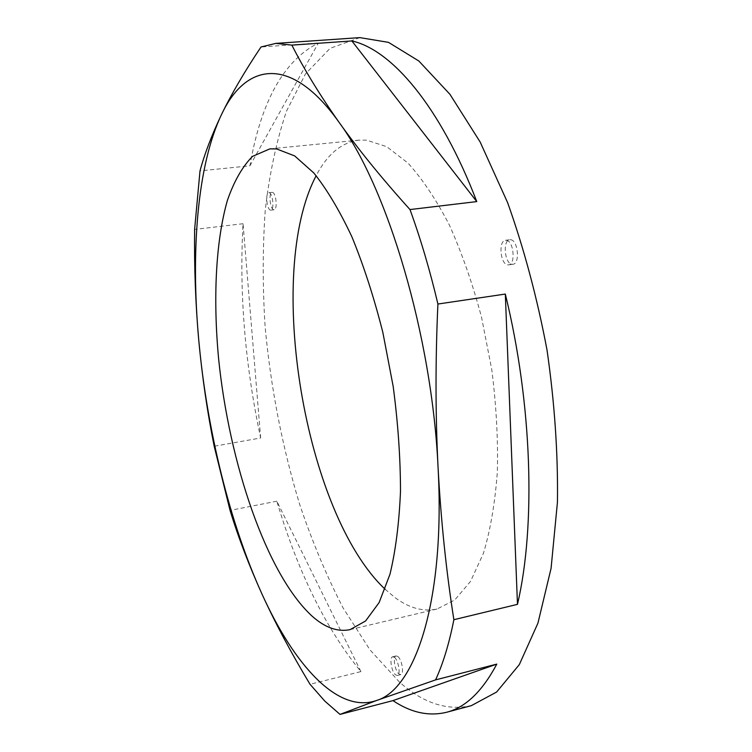 <?xml version="1.0" encoding="UTF-8"?>
<svg xmlns="http://www.w3.org/2000/svg" width="752" height="752" viewBox="0 0 752 752"><rect width="100%" height="100%" fill="white"/><g stroke="black" fill="none" stroke-linecap="round" stroke-linejoin="round"><path stroke-width="0.56" stroke-dasharray="3.76 2.82" d="M272.403 192.39C276.106 192.681 277.779 209.827 274.104 209.77L273.737 209.742C270.043 209.329 268.408 192.352 272.074 192.371L272.403 192.39M269.16 192.747C272.844 193.038 274.527 210.203 270.861 210.137L270.504 210.118C266.819 209.695 265.174 192.709 268.831 192.728L269.16 192.747M510.834 239.756C518.156 240.555 520.102 263.98 512.902 264.281L511.755 264.225C504.47 263.172 502.618 240.076 509.809 239.719L510.834 239.756M506.519 240.33C513.813 241.129 515.778 264.591 508.596 264.883L507.459 264.826C500.212 263.764 498.332 240.64 505.504 240.292L506.519 240.33M397.874 656.524C401.991 659.542 404.332 674.215 400.76 674.61L398.936 673.961C394.819 670.812 392.544 656.327 396.107 655.913L397.874 656.524M394.462 657.37C398.569 660.397 400.91 675.08 397.357 675.475L395.533 674.817C391.444 671.668 389.16 657.163 392.704 656.759L394.462 657.37M385.099 589.22L394.255 597.013C408.674 607.992 422.934 611.987 437.034 609.017L454.744 599.993L470.517 581.409L483.442 553.312C490.398 530.085 495.032 502.975 497.345 471.983C498.144 439.309 496.282 405.196 491.77 369.646L481.553 317.306C472.529 283.438 461.747 252.587 449.235 224.763C436.038 199.383 422.267 178.807 407.932 163.043L386.716 146.668L366.431 140.126L358.864 140.145C341.408 142.495 327.176 154.357 316.16 175.714M359.86 37.619L330.062 48.354L305.453 73.922L286.437 111.258C276.51 140.887 269.442 173.862 265.249 210.165C262.608 247.671 262.561 286.474 265.108 326.575C270.729 387.618 282.273 446.961 299.728 504.583C312.268 541.778 326.735 576.239 343.119 607.973L369.937 649.803L399.425 682.055C423.169 703.176 447.158 711.035 471.391 705.62M360.922 671.583L276.839 501.208C297.914 572.122 325.936 628.916 360.922 671.583L310.04 684.292M276.839 501.208L230.056 510.401M260.653 437.984L243.046 223.72C239.127 293.054 244.992 364.476 260.653 437.984L214.188 446.246M243.046 223.72L194.618 229.426M249.927 165.797L318.387 43.005C283.842 60.527 261.019 101.454 249.927 165.797L200.004 170.892M318.387 43.005L261.01 46.981M270.861 210.137L274.104 209.77M508.596 264.883L512.902 264.281M397.357 675.475L400.76 674.61M437.034 609.017L350.065 629.631M358.864 140.145L269.912 148.849M392.704 656.759L396.107 655.913M505.504 240.292L509.809 239.719M268.831 192.728L272.074 192.371"/><path stroke-width="1.13" d="M311.939 616.001C324.93 627.657 337.639 632.197 350.065 629.631L365.566 621.011L379.14 602.54L389.978 574.237C395.637 550.69 399.143 523.082 400.496 491.413C400.459 457.959 398.015 422.953 393.174 386.396L382.862 332.497C374.035 297.557 363.733 265.71 351.955 236.946C339.641 210.692 326.941 189.382 313.857 173.007L294.681 155.918L276.595 148.934L269.912 148.849L252.522 156.378C242.341 166.662 233.938 181.42 227.311 200.652C215.608 242.088 213.032 298.826 218.597 358.591C229.144 463.11 266.443 574.058 311.939 616.001M261.01 46.981L275.824 43.39L291.87 45.111C304.034 69.175 319.732 94.865 338.964 122.181C358.384 149.488 382.063 178.619 409.99 209.564C420.641 238.835 429.947 270.325 437.908 304.034C435.352 360.283 435.408 414.85 438.078 467.744C440.945 520.365 446.209 571.022 453.87 619.704C449.151 643.656 443.05 663.715 435.568 679.893L376.649 700.46L340.026 714.4L324.826 701.127L310.04 684.292C291.212 653.056 275.185 622.947 261.959 593.995C248.884 565.025 238.252 537.163 230.056 510.401L214.188 446.246C207.317 412.011 202.194 376.818 198.801 340.675C195.558 304.372 194.157 267.28 194.618 229.426L200.004 170.892C204.619 153.709 211.81 134.881 221.586 114.398C231.503 93.897 244.654 71.421 261.01 46.981M435.568 679.893L496.799 664.11C482.229 691.455 465.469 707.51 446.538 712.285L471.391 705.62L496.63 692.028L519.303 664.627L537.943 623.135L551.084 568.286L557.448 502.11C558.078 453.315 554.6 402.602 547.014 349.981C537.144 297.726 524.012 248.611 507.609 202.617L480.152 142.006L449.94 94.301L418.845 61.006L388.493 42.356L359.86 37.619M351.88 40.946L476.777 201.592C440.146 105.9 391.444 49.679 351.88 40.946L291.87 45.111M476.777 201.592L409.99 209.564M505.316 294.06L517.47 604.354C535.903 526.278 532.303 403.871 505.316 294.06L437.908 304.034M517.47 604.354L453.87 619.704M446.538 712.285C428.772 716.543 410.912 712.661 392.948 700.61L340.026 714.4M198.801 340.675C190.698 252.108 197.099 165.515 221.586 114.398C245.453 63.29 290.375 53.975 338.964 122.181C387.336 187.229 432.156 336.388 438.078 467.744C445.297 600.218 415.367 689.011 376.649 700.46C337.751 714.099 294.107 664.965 261.959 593.995C229.463 522.461 206.96 429.542 198.801 340.675M316.16 175.714C264.572 273.521 304.569 513.428 385.099 589.22M496.799 664.11L392.948 700.61M275.674 43.4L360.029 37.609"/></g></svg>
